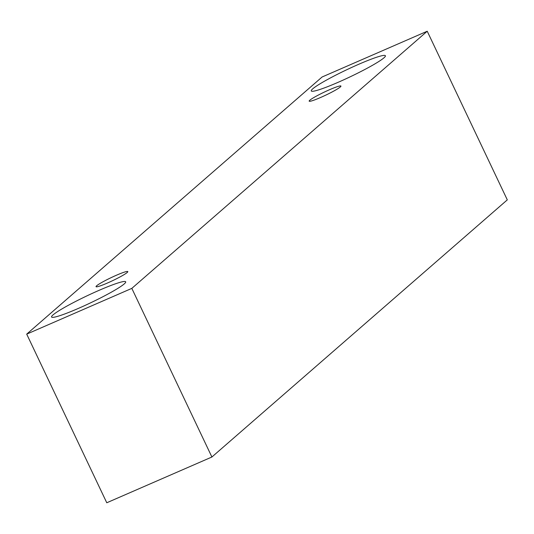 <?xml version="1.0" encoding="UTF-8"?>
<svg xmlns="http://www.w3.org/2000/svg" width="534" height="534" viewBox="0 0 534 534"><rect width="100%" height="100%" fill="white"/><g stroke="black" fill="none" stroke-linecap="round" stroke-linejoin="round"><path stroke-width="0.8" d="M127.185 272.494A17.582 1.682 154.6 0 1 110.031 281.872A17.582 1.682 154.6 0 1 96.04 286.678A17.582 1.682 154.6 0 1 111.199 277.613A17.582 1.682 154.6 0 1 127.806 271.592A17.582 1.682 154.6 0 1 127.185 272.494M26.7 334.13L106.773 502.768L211.898 457.011L507.3 199.87L427.227 31.232L322.102 76.989L26.7 334.13L131.825 288.38L427.227 31.232M124.235 283.914A41.025 3.932 154.6 0 1 84.205 305.808A41.025 3.932 154.6 0 1 51.571 317.009A41.025 3.932 154.6 0 1 86.942 295.863A41.025 3.932 154.6 0 1 125.69 281.818A41.025 3.932 154.6 0 1 124.235 283.914M383.953 57.839A41.025 3.932 154.6 0 1 343.923 79.726A41.025 3.932 154.6 0 1 311.282 90.934A41.025 3.932 154.6 0 1 346.659 69.78A41.025 3.932 154.6 0 1 385.401 55.736A41.025 3.932 154.6 0 1 383.953 57.839M340.312 86.969A17.582 1.682 154.6 0 1 323.15 96.354A17.582 1.682 154.6 0 1 309.166 101.153A17.582 1.682 154.6 0 1 324.325 92.088A17.582 1.682 154.6 0 1 340.932 86.067A17.582 1.682 154.6 0 1 340.312 86.969M131.825 288.38L211.898 457.011"/></g></svg>
